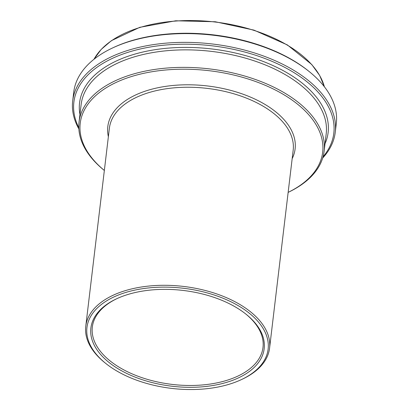 <?xml version="1.0" encoding="UTF-8"?>
<svg xmlns="http://www.w3.org/2000/svg" width="409" height="409" viewBox="0 0 409 409"><rect width="100%" height="100%" fill="white"/><g stroke="black" fill="none" stroke-linecap="round" stroke-linejoin="round"><path stroke-width="0.61" d="M245.727 313.959A85.941 47.49 6.8 0 1 263.002 347.415A85.941 47.49 6.8 0 1 207.138 384.47A85.941 47.49 6.8 0 1 116.243 365.38A85.941 47.49 6.8 0 1 92.327 327.062A85.941 47.49 6.8 0 1 116.984 298.606M309.04 71.442L308.13 70.711A130.895 72.332 -173.2 0 0 298.708 63.865A130.895 72.332 -173.2 0 0 113.528 47.505L112.475 48.001A132.214 73.058 6.8 0 1 299.521 64.53A132.214 73.058 6.8 0 1 309.04 71.442A132.214 73.058 6.8 0 1 336.31 123.472L335.262 132.23A132.214 73.058 -173.2 0 0 298.478 73.283A132.214 73.058 -173.2 0 0 158.631 43.911A132.214 73.058 -173.2 0 0 72.69 100.916A132.214 73.058 -173.2 0 0 78.865 128.973M78.804 127.71A130.895 72.332 6.8 0 1 138.37 49.433A130.895 72.332 6.8 0 1 297.399 74.811A130.895 72.332 6.8 0 1 323.023 156.831M288.146 192.378A123.4 68.191 -173.2 0 0 324.122 151.243A123.4 68.191 -173.2 0 0 289.787 96.227A123.4 68.191 -173.2 0 0 159.265 68.819A123.4 68.191 -173.2 0 0 79.055 122.02A123.4 68.191 -173.2 0 0 104.346 170.461A122.081 67.459 6.8 0 1 122.542 79.678A122.081 67.459 6.8 0 1 288.708 97.756A122.081 67.459 6.8 0 1 288.146 192.368M241.392 379.608L242.45 379.112A92.552 51.14 -173.2 0 0 269.567 348.197A92.552 51.14 -173.2 0 0 243.815 306.934A92.552 51.14 -173.2 0 0 145.921 286.377A92.552 51.14 -173.2 0 0 85.767 326.28A92.552 51.14 -173.2 0 0 104.852 362.706L105.762 363.437A91.227 50.409 6.8 0 1 118.063 295.155A91.227 50.409 6.8 0 1 242.736 308.463A91.227 50.409 6.8 0 1 241.392 379.608A91.227 50.409 6.8 0 1 105.762 363.437M72.69 100.916L73.738 92.163A132.214 73.058 6.8 0 1 112.475 48.001M322.665 158.048A132.214 73.058 -173.2 0 0 335.262 132.23M239.904 309.761A87.265 48.221 -173.2 0 0 116.453 298.856A87.265 48.221 -173.2 0 0 113.395 365.712A87.265 48.221 -173.2 0 0 233.437 380.022A87.265 48.221 -173.2 0 0 246.187 314.327A87.265 48.221 -173.2 0 0 239.904 309.761M93.952 59.305A118.896 65.701 6.8 0 1 215.252 22.035A118.896 65.701 6.8 0 1 324.388 86.78M325.012 143.763A125.164 69.162 -173.2 0 0 212.036 48.988A125.164 69.162 -173.2 0 0 79.944 114.54M79.055 122.02L81.14 104.515A123.4 68.191 6.8 0 1 211.75 51.416A123.4 68.191 6.8 0 1 326.208 133.738L324.122 151.243M292.169 158.646A94.315 52.117 -173.2 0 0 207.624 85.977A94.315 52.117 -173.2 0 0 108.37 136.729M85.767 326.28L109.382 128.227A92.552 51.14 6.8 0 1 207.337 88.405A92.552 51.14 6.8 0 1 293.181 150.144L269.567 348.197M93.932 59.32L101.181 49.423L111.453 40.644L139.786 27.321L175.737 20.787L215.277 21.754L253.938 30.113L287.353 44.918L311.76 64.525L319.68 75.476L324.403 86.8"/></g></svg>
